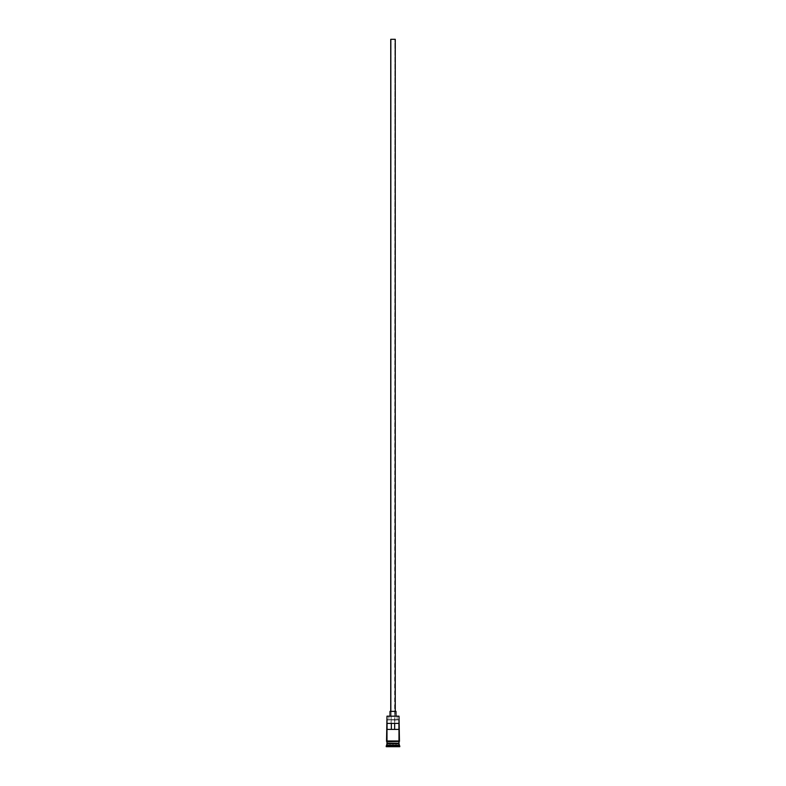 <?xml version="1.0" encoding="UTF-8"?>
<svg xmlns="http://www.w3.org/2000/svg" width="786" height="786" viewBox="0 0 786 786"><rect width="100%" height="100%" fill="white"/><g stroke="black" fill="none" stroke-linecap="round" stroke-linejoin="round"><path stroke-width="0.59" stroke-dasharray="3.93 2.95" d="M399.013 716.184L397.127 715.879L397.127 719.632L398.708 719.632L387.292 719.632L399.013 719.937L386.987 719.937L399.013 719.937L387.292 719.632L388.874 719.632L388.874 715.879L387.282 715.879L397.127 715.879L397.127 719.632L388.874 719.632L388.874 715.879L399.013 716.184M394.877 729.408L391.123 729.408L391.123 39.3L394.877 39.3L394.877 729.408L398.944 729.408L394.651 729.408L394.877 39.3L390.74 39.3L395.26 39.3L391.123 39.3L394.877 39.3L391.123 39.3L391.123 729.408L394.847 729.408M390.74 711.369L396.006 711.369L390.74 711.369M389.994 715.879L396.006 715.879L389.994 715.879M398.866 743.546L387.134 743.546L398.866 743.546M386.987 743.694L399.013 743.694L386.987 743.694M387.134 743.389L398.866 743.389L387.134 743.389M399.013 743.242L386.987 743.242L399.013 743.242M386.987 740.982L399.091 740.982L386.987 740.982M399.013 741.738L386.909 741.738L399.013 741.738M387.056 723.395L391.349 723.395L387.056 723.395M391.349 729.408L387.056 729.408L391.349 729.408M386.231 746.7L399.769 746.7L386.231 746.7M389.846 746.7L396.154 746.7L389.846 746.7L396.154 746.7L396.006 743.694L393 743.694L393 746.553L396.006 746.553L396.006 743.694L396.006 746.553L393 746.553L393 743.694L396.006 743.694L396.006 746.553L389.994 746.553L389.994 743.694L393 743.694L393 746.553L393 743.694L389.994 743.694L389.994 746.553L389.994 743.694L389.994 746.553L393 746.7L389.846 746.7L396.154 746.7L389.846 746.7M386.231 745.943L399.769 745.943L386.231 745.943M399.013 745.197L386.987 745.197L399.013 745.197M386.987 741.738L398.895 741.738L386.987 741.738M398.944 723.395L391.349 723.395L398.944 723.395M396.006 743.694L389.994 743.694L396.006 743.694"/><path stroke-width="1.18" d="M399.013 716.184L386.987 716.184L399.013 716.184L386.987 716.184L386.535 741.365L399.465 741.365L386.909 740.982L386.987 745.197L386.231 745.943L399.769 745.943L399.013 745.197L386.987 745.197L399.013 745.197L399.013 741.738L398.866 743.389L386.987 743.242L399.013 743.242L386.987 743.242L386.987 741.738L399.465 741.365L399.013 716.184L386.987 716.184L386.987 740.982L398.974 740.982L399.013 716.184M395.26 711.369L395.26 39.3L390.74 39.3L390.74 711.369L390.74 39.3L395.26 39.3L395.26 711.369M396.006 715.879L396.006 711.369L389.994 711.369L389.994 715.879L389.994 711.369L396.006 711.369L396.006 715.879M387.056 723.395L398.944 723.395L398.944 729.408L387.056 729.408L387.056 723.395L398.944 723.395L398.944 729.408L387.056 729.408L387.056 723.395M387.134 743.546L399.013 743.694L387.134 743.546M399.769 746.7L399.769 745.943L386.231 745.943L386.231 746.7L399.769 746.7L386.231 746.7L386.987 743.694L399.013 743.694L399.769 746.7M391.349 723.395L391.349 729.408L391.349 723.395M394.651 729.408L394.651 723.395L394.651 729.408"/></g></svg>
